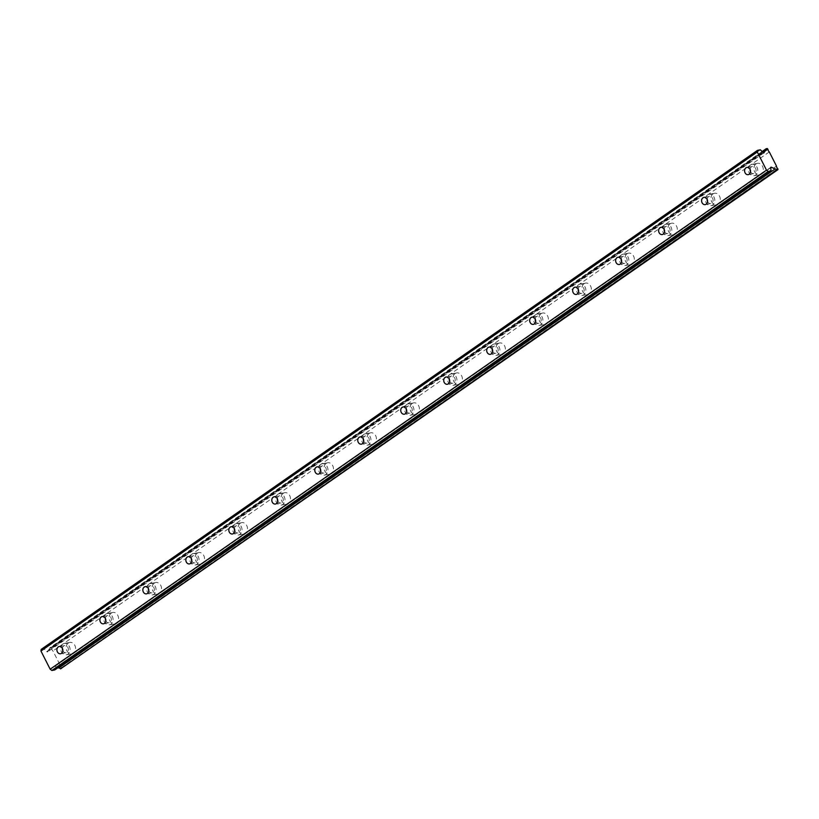<?xml version="1.0" encoding="UTF-8"?>
<svg xmlns="http://www.w3.org/2000/svg" width="819" height="819" viewBox="0 0 819 819"><rect width="100%" height="100%" fill="white"/><g stroke="black" fill="none" stroke-linecap="round" stroke-linejoin="round"><path stroke-width="0.61" stroke-dasharray="4.09 3.07" d="M750.542 171.724A3.675 2.959 -100.5 0 0 753.746 173.638A3.675 2.959 -100.5 0 0 754.698 173.229A3.675 2.959 -100.5 0 0 755.824 168.857A3.675 2.959 -100.5 0 0 752.395 166.411A3.675 2.959 -100.5 0 0 751.443 166.81A3.675 2.959 -100.5 0 0 750.102 169.338M62.858 650.808A3.675 2.959 -100.5 0 0 66.052 652.723A3.675 2.959 -100.5 0 0 67.015 652.323A3.675 2.959 -100.5 0 0 68.141 647.952A3.675 2.959 -100.5 0 0 64.711 645.495A3.675 2.959 -100.5 0 0 63.759 645.904A3.675 2.959 -100.5 0 0 62.418 648.433M105.835 620.874A3.675 2.959 -100.5 0 0 109.04 622.778A3.675 2.959 -100.5 0 0 109.992 622.379A3.675 2.959 -100.5 0 0 111.118 618.007A3.675 2.959 -100.5 0 0 107.698 615.55A3.675 2.959 -100.5 0 0 106.736 615.96A3.675 2.959 -100.5 0 0 105.395 618.488M148.812 590.929A3.675 2.959 -100.5 0 0 152.017 592.843A3.675 2.959 -100.5 0 0 152.979 592.434A3.675 2.959 -100.5 0 0 154.095 588.062A3.675 2.959 -100.5 0 0 150.676 585.605A3.675 2.959 -100.5 0 0 149.713 586.015A3.675 2.959 -100.5 0 0 148.372 588.544M191.8 560.984A3.675 2.959 -100.5 0 0 194.994 562.899A3.675 2.959 -100.5 0 0 195.956 562.489A3.675 2.959 -100.5 0 0 197.082 558.118A3.675 2.959 -100.5 0 0 193.653 555.671A3.675 2.959 -100.5 0 0 192.7 556.07A3.675 2.959 -100.5 0 0 191.349 558.599M234.777 531.04A3.675 2.959 -100.5 0 0 237.981 532.954A3.675 2.959 -100.5 0 0 238.933 532.545A3.675 2.959 -100.5 0 0 240.059 528.173A3.675 2.959 -100.5 0 0 236.64 525.726A3.675 2.959 -100.5 0 0 235.677 526.126A3.675 2.959 -100.5 0 0 234.336 528.654M277.754 501.095A3.675 2.959 -100.5 0 0 280.958 503.009A3.675 2.959 -100.5 0 0 281.92 502.61A3.675 2.959 -100.5 0 0 283.036 498.239A3.675 2.959 -100.5 0 0 279.617 495.782A3.675 2.959 -100.5 0 0 278.655 496.181A3.675 2.959 -100.5 0 0 277.313 498.71M320.741 471.15A3.675 2.959 -100.5 0 0 323.935 473.065A3.675 2.959 -100.5 0 0 324.897 472.665A3.675 2.959 -100.5 0 0 326.023 468.294A3.675 2.959 -100.5 0 0 322.594 465.837A3.675 2.959 -100.5 0 0 321.642 466.246A3.675 2.959 -100.5 0 0 320.29 468.775M363.718 441.216A3.675 2.959 -100.5 0 0 366.922 443.12A3.675 2.959 -100.5 0 0 367.874 442.721A3.675 2.959 -100.5 0 0 369 438.349A3.675 2.959 -100.5 0 0 365.581 435.892A3.675 2.959 -100.5 0 0 364.619 436.302A3.675 2.959 -100.5 0 0 363.278 438.83M406.695 411.271A3.675 2.959 -100.5 0 0 409.899 413.185A3.675 2.959 -100.5 0 0 410.862 412.776A3.675 2.959 -100.5 0 0 411.977 408.405A3.675 2.959 -100.5 0 0 408.558 405.948A3.675 2.959 -100.5 0 0 407.596 406.357A3.675 2.959 -100.5 0 0 406.255 408.886M449.682 381.326A3.675 2.959 -100.5 0 0 452.876 383.241A3.675 2.959 -100.5 0 0 453.839 382.831A3.675 2.959 -100.5 0 0 454.965 378.46A3.675 2.959 -100.5 0 0 451.535 376.013A3.675 2.959 -100.5 0 0 450.583 376.412A3.675 2.959 -100.5 0 0 449.232 378.941M492.659 351.382A3.675 2.959 -100.5 0 0 495.864 353.296A3.675 2.959 -100.5 0 0 496.816 352.887A3.675 2.959 -100.5 0 0 497.942 348.515A3.675 2.959 -100.5 0 0 494.512 346.068A3.675 2.959 -100.5 0 0 493.56 346.468A3.675 2.959 -100.5 0 0 492.219 348.996M535.636 321.437A3.675 2.959 -100.5 0 0 538.841 323.351A3.675 2.959 -100.5 0 0 539.793 322.952A3.675 2.959 -100.5 0 0 540.919 318.581A3.675 2.959 -100.5 0 0 537.499 316.124A3.675 2.959 -100.5 0 0 536.537 316.523A3.675 2.959 -100.5 0 0 535.196 319.052M578.624 291.492A3.675 2.959 -100.5 0 0 581.818 293.407A3.675 2.959 -100.5 0 0 582.78 293.007A3.675 2.959 -100.5 0 0 583.906 288.636A3.675 2.959 -100.5 0 0 580.476 286.179A3.675 2.959 -100.5 0 0 579.524 286.589A3.675 2.959 -100.5 0 0 578.173 289.117M621.601 261.558A3.675 2.959 -100.5 0 0 624.805 263.462A3.675 2.959 -100.5 0 0 625.757 263.063A3.675 2.959 -100.5 0 0 626.883 258.691A3.675 2.959 -100.5 0 0 623.454 256.234A3.675 2.959 -100.5 0 0 622.501 256.644A3.675 2.959 -100.5 0 0 621.16 259.173M664.578 231.613A3.675 2.959 -100.5 0 0 667.782 233.528A3.675 2.959 -100.5 0 0 668.734 233.118A3.675 2.959 -100.5 0 0 669.86 228.747A3.675 2.959 -100.5 0 0 666.441 226.29A3.675 2.959 -100.5 0 0 665.478 226.699A3.675 2.959 -100.5 0 0 664.137 229.228M707.565 201.669A3.675 2.959 -100.5 0 0 710.759 203.583A3.675 2.959 -100.5 0 0 711.721 203.173A3.675 2.959 -100.5 0 0 712.847 198.802A3.675 2.959 -100.5 0 0 709.418 196.355A3.675 2.959 -100.5 0 0 708.466 196.755A3.675 2.959 -100.5 0 0 707.114 199.283M756.009 163.954A5.774 4.658 79.5 0 1 757.514 163.319A5.774 4.658 79.5 0 1 762.899 167.178A5.774 4.658 79.5 0 1 761.127 174.048A5.774 4.658 79.5 0 1 759.622 174.682A5.774 4.658 79.5 0 1 754.248 170.823A5.774 4.658 79.5 0 1 756.009 163.954M750.511 164.977A5.774 4.658 79.5 0 1 752.016 164.343A5.774 4.658 79.5 0 1 757.391 168.202A5.774 4.658 79.5 0 1 755.63 175.071A5.774 4.658 79.5 0 1 754.125 175.706A5.774 4.658 79.5 0 1 748.75 171.847A5.774 4.658 79.5 0 1 750.511 164.977M68.325 643.048A5.774 4.658 79.5 0 1 69.83 642.413A5.774 4.658 79.5 0 1 75.215 646.263A5.774 4.658 79.5 0 1 73.444 653.132A5.774 4.658 79.5 0 1 71.939 653.767A5.774 4.658 79.5 0 1 66.564 649.917A5.774 4.658 79.5 0 1 68.325 643.048M62.828 644.062A5.774 4.658 79.5 0 1 64.332 643.427A5.774 4.658 79.5 0 1 69.707 647.286A5.774 4.658 79.5 0 1 67.946 654.156A5.774 4.658 79.5 0 1 66.441 654.79A5.774 4.658 79.5 0 1 61.056 650.931A5.774 4.658 79.5 0 1 62.828 644.062M111.302 613.103A5.774 4.658 79.5 0 1 112.807 612.469A5.774 4.658 79.5 0 1 118.192 616.318A5.774 4.658 79.5 0 1 116.431 623.187A5.774 4.658 79.5 0 1 114.926 623.822A5.774 4.658 79.5 0 1 109.541 619.973A5.774 4.658 79.5 0 1 111.302 613.103M105.805 614.127A5.774 4.658 79.5 0 1 107.309 613.482A5.774 4.658 79.5 0 1 112.694 617.342A5.774 4.658 79.5 0 1 110.923 624.211A5.774 4.658 79.5 0 1 109.418 624.846A5.774 4.658 79.5 0 1 104.044 620.997A5.774 4.658 79.5 0 1 105.805 614.127M154.289 583.159A5.774 4.658 79.5 0 1 155.794 582.524A5.774 4.658 79.5 0 1 161.169 586.373A5.774 4.658 79.5 0 1 159.408 593.243A5.774 4.658 79.5 0 1 157.903 593.888A5.774 4.658 79.5 0 1 152.518 590.028A5.774 4.658 79.5 0 1 154.289 583.159M148.782 584.182A5.774 4.658 79.5 0 1 150.286 583.548A5.774 4.658 79.5 0 1 155.671 587.397A5.774 4.658 79.5 0 1 153.9 594.266A5.774 4.658 79.5 0 1 152.395 594.901A5.774 4.658 79.5 0 1 147.021 591.052A5.774 4.658 79.5 0 1 148.782 584.182M197.266 553.214A5.774 4.658 79.5 0 1 198.771 552.579A5.774 4.658 79.5 0 1 204.156 556.439A5.774 4.658 79.5 0 1 202.385 563.308A5.774 4.658 79.5 0 1 200.88 563.943A5.774 4.658 79.5 0 1 195.506 560.083A5.774 4.658 79.5 0 1 197.266 553.214M191.769 554.238A5.774 4.658 79.5 0 1 193.274 553.603A5.774 4.658 79.5 0 1 198.648 557.452A5.774 4.658 79.5 0 1 196.888 564.322A5.774 4.658 79.5 0 1 195.383 564.956A5.774 4.658 79.5 0 1 189.998 561.107A5.774 4.658 79.5 0 1 191.769 554.238M240.243 523.269A5.774 4.658 79.5 0 1 241.748 522.635A5.774 4.658 79.5 0 1 247.133 526.494A5.774 4.658 79.5 0 1 245.362 533.364A5.774 4.658 79.5 0 1 243.857 533.998A5.774 4.658 79.5 0 1 238.483 530.139A5.774 4.658 79.5 0 1 240.243 523.269M234.746 524.293A5.774 4.658 79.5 0 1 236.251 523.658A5.774 4.658 79.5 0 1 241.636 527.518A5.774 4.658 79.5 0 1 239.865 534.387A5.774 4.658 79.5 0 1 238.36 535.022A5.774 4.658 79.5 0 1 232.985 531.162A5.774 4.658 79.5 0 1 234.746 524.293M283.231 493.325A5.774 4.658 79.5 0 1 284.736 492.69A5.774 4.658 79.5 0 1 290.11 496.549A5.774 4.658 79.5 0 1 288.349 503.419A5.774 4.658 79.5 0 1 286.845 504.054A5.774 4.658 79.5 0 1 281.46 500.194A5.774 4.658 79.5 0 1 283.231 493.325M277.723 494.348A5.774 4.658 79.5 0 1 279.228 493.714A5.774 4.658 79.5 0 1 284.613 497.573A5.774 4.658 79.5 0 1 282.842 504.443A5.774 4.658 79.5 0 1 281.337 505.077A5.774 4.658 79.5 0 1 275.962 501.218A5.774 4.658 79.5 0 1 277.723 494.348M326.208 463.39A5.774 4.658 79.5 0 1 327.713 462.755A5.774 4.658 79.5 0 1 333.098 466.605A5.774 4.658 79.5 0 1 331.326 473.474A5.774 4.658 79.5 0 1 329.822 474.109A5.774 4.658 79.5 0 1 324.447 470.26A5.774 4.658 79.5 0 1 326.208 463.39M320.71 464.404A5.774 4.658 79.5 0 1 322.215 463.769A5.774 4.658 79.5 0 1 327.59 467.629A5.774 4.658 79.5 0 1 325.829 474.498A5.774 4.658 79.5 0 1 324.324 475.133A5.774 4.658 79.5 0 1 318.939 471.273A5.774 4.658 79.5 0 1 320.71 464.404M369.185 433.446A5.774 4.658 79.5 0 1 370.69 432.811A5.774 4.658 79.5 0 1 376.075 436.66A5.774 4.658 79.5 0 1 374.303 443.529A5.774 4.658 79.5 0 1 372.799 444.164A5.774 4.658 79.5 0 1 367.424 440.315A5.774 4.658 79.5 0 1 369.185 433.446M363.687 434.469A5.774 4.658 79.5 0 1 365.192 433.824A5.774 4.658 79.5 0 1 370.577 437.684A5.774 4.658 79.5 0 1 368.806 444.553A5.774 4.658 79.5 0 1 367.301 445.188A5.774 4.658 79.5 0 1 361.926 441.339A5.774 4.658 79.5 0 1 363.687 434.469M412.172 403.501A5.774 4.658 79.5 0 1 413.677 402.866A5.774 4.658 79.5 0 1 419.052 406.715A5.774 4.658 79.5 0 1 417.291 413.595A5.774 4.658 79.5 0 1 415.786 414.23A5.774 4.658 79.5 0 1 410.401 410.37A5.774 4.658 79.5 0 1 412.172 403.501M406.664 404.525A5.774 4.658 79.5 0 1 408.169 403.89A5.774 4.658 79.5 0 1 413.554 407.739A5.774 4.658 79.5 0 1 411.783 414.609A5.774 4.658 79.5 0 1 410.278 415.243A5.774 4.658 79.5 0 1 404.903 411.394A5.774 4.658 79.5 0 1 406.664 404.525M455.149 373.556A5.774 4.658 79.5 0 1 456.654 372.921A5.774 4.658 79.5 0 1 462.039 376.781A5.774 4.658 79.5 0 1 460.268 383.65A5.774 4.658 79.5 0 1 458.763 384.285A5.774 4.658 79.5 0 1 453.388 380.425A5.774 4.658 79.5 0 1 455.149 373.556M449.651 374.58A5.774 4.658 79.5 0 1 451.156 373.945A5.774 4.658 79.5 0 1 456.531 377.794A5.774 4.658 79.5 0 1 454.77 384.664A5.774 4.658 79.5 0 1 453.265 385.299A5.774 4.658 79.5 0 1 447.88 381.449A5.774 4.658 79.5 0 1 449.651 374.58M498.126 343.611A5.774 4.658 79.5 0 1 499.631 342.977A5.774 4.658 79.5 0 1 505.016 346.836A5.774 4.658 79.5 0 1 503.245 353.706A5.774 4.658 79.5 0 1 501.74 354.34A5.774 4.658 79.5 0 1 496.365 350.481A5.774 4.658 79.5 0 1 498.126 343.611M492.628 344.635A5.774 4.658 79.5 0 1 494.133 344A5.774 4.658 79.5 0 1 499.518 347.86A5.774 4.658 79.5 0 1 497.747 354.729A5.774 4.658 79.5 0 1 496.242 355.364A5.774 4.658 79.5 0 1 490.868 351.505A5.774 4.658 79.5 0 1 492.628 344.635M541.113 313.667A5.774 4.658 79.5 0 1 542.618 313.032A5.774 4.658 79.5 0 1 547.993 316.892A5.774 4.658 79.5 0 1 546.232 323.761A5.774 4.658 79.5 0 1 544.727 324.396A5.774 4.658 79.5 0 1 539.342 320.546A5.774 4.658 79.5 0 1 541.113 313.667M535.606 314.691A5.774 4.658 79.5 0 1 537.11 314.056A5.774 4.658 79.5 0 1 542.495 317.915A5.774 4.658 79.5 0 1 540.724 324.785A5.774 4.658 79.5 0 1 539.219 325.419A5.774 4.658 79.5 0 1 533.845 321.56A5.774 4.658 79.5 0 1 535.606 314.691M584.09 283.732A5.774 4.658 79.5 0 1 585.595 283.098A5.774 4.658 79.5 0 1 590.98 286.947A5.774 4.658 79.5 0 1 589.209 293.816A5.774 4.658 79.5 0 1 587.704 294.451A5.774 4.658 79.5 0 1 582.329 290.602A5.774 4.658 79.5 0 1 584.09 283.732M578.593 284.746A5.774 4.658 79.5 0 1 580.098 284.111A5.774 4.658 79.5 0 1 585.472 287.971A5.774 4.658 79.5 0 1 583.712 294.84A5.774 4.658 79.5 0 1 582.207 295.475A5.774 4.658 79.5 0 1 576.822 291.615A5.774 4.658 79.5 0 1 578.593 284.746M627.067 253.788A5.774 4.658 79.5 0 1 628.572 253.153A5.774 4.658 79.5 0 1 633.957 257.002A5.774 4.658 79.5 0 1 632.186 263.872A5.774 4.658 79.5 0 1 630.681 264.506A5.774 4.658 79.5 0 1 625.306 260.657A5.774 4.658 79.5 0 1 627.067 253.788M621.57 254.811A5.774 4.658 79.5 0 1 623.075 254.177A5.774 4.658 79.5 0 1 628.449 258.026A5.774 4.658 79.5 0 1 626.689 264.895A5.774 4.658 79.5 0 1 625.184 265.53A5.774 4.658 79.5 0 1 619.809 261.681A5.774 4.658 79.5 0 1 621.57 254.811M670.055 223.843A5.774 4.658 79.5 0 1 671.56 223.208A5.774 4.658 79.5 0 1 676.934 227.058A5.774 4.658 79.5 0 1 675.173 233.937A5.774 4.658 79.5 0 1 673.668 234.572A5.774 4.658 79.5 0 1 668.284 230.712A5.774 4.658 79.5 0 1 670.055 223.843M664.547 224.867A5.774 4.658 79.5 0 1 666.052 224.232A5.774 4.658 79.5 0 1 671.437 228.081A5.774 4.658 79.5 0 1 669.666 234.951A5.774 4.658 79.5 0 1 668.161 235.585A5.774 4.658 79.5 0 1 662.786 231.736A5.774 4.658 79.5 0 1 664.547 224.867M713.032 193.898A5.774 4.658 79.5 0 1 714.537 193.264A5.774 4.658 79.5 0 1 719.921 197.123A5.774 4.658 79.5 0 1 718.15 203.992A5.774 4.658 79.5 0 1 716.645 204.627A5.774 4.658 79.5 0 1 711.271 200.768A5.774 4.658 79.5 0 1 713.032 193.898M707.534 194.922A5.774 4.658 79.5 0 1 709.039 194.287A5.774 4.658 79.5 0 1 714.414 198.137A5.774 4.658 79.5 0 1 712.653 205.006A5.774 4.658 79.5 0 1 711.148 205.641A5.774 4.658 79.5 0 1 705.763 201.791A5.774 4.658 79.5 0 1 707.534 194.922M58.006 667.68L55.057 666.297A1.054 0.584 55.1 0 0 54.392 666.779L54.75 669.952M41.185 649.385L44.052 648.853L46.683 651.596A1.054 0.584 55.1 0 0 47.686 651.77L49.12 649.098A2.16 1.208 55.1 0 0 49.519 648.976A2.16 1.208 55.1 0 0 49.826 647.778L50.942 647.573L51.679 648.443A2.16 1.208 55.1 0 0 52.969 650.992L60.156 665.151A2.16 1.208 55.1 0 0 61.445 667.69L61.65 668.662M776.494 166.103L60.156 665.151M61.445 667.69L777.784 168.642M769.307 151.935L52.969 650.992M768.017 149.396L51.679 648.443M50.942 647.573L767.28 148.515M762.09 151.566L49.826 647.778M762.561 152.068L49.12 649.098M760.39 149.805L44.052 648.853M778.05 169.175L61.712 668.222M767.751 148.863L51.413 647.911M55.057 666.297L770.73 167.711M763.769 152.907L47.686 651.77M46.683 651.596L763.021 152.539M770.73 167.731L54.392 666.779M746.897 167.434L752.395 166.411M59.214 646.519L64.711 645.495M102.191 616.574L107.698 615.55M145.178 586.629L150.676 585.605M188.155 556.685L193.653 555.671M231.132 526.75L236.64 525.726M274.119 496.805L279.617 495.782M317.096 466.861L322.594 465.837M360.073 436.916L365.581 435.892M403.05 406.971L408.558 405.948M446.038 377.027L451.535 376.013M489.015 347.092L494.512 346.068M531.992 317.148L537.499 316.124M574.979 287.203L580.476 286.179M617.956 257.258L623.454 256.234M660.933 227.313L666.441 226.29M703.92 197.369L709.418 196.355M752.016 164.343L757.514 163.319M64.332 643.427L69.83 642.413M107.309 613.482L112.807 612.469M150.286 583.548L155.794 582.524M193.274 553.603L198.771 552.579M236.251 523.658L241.748 522.635M279.228 493.714L284.736 492.69M322.215 463.769L327.713 462.755M365.192 433.824L370.69 432.811M408.169 403.89L413.677 402.866M451.156 373.945L456.654 372.921M494.133 344L499.631 342.977M537.11 314.056L542.618 313.032M580.098 284.111L585.595 283.098M623.075 254.177L628.572 253.153M666.052 224.232L671.56 223.208M709.039 194.287L714.537 193.264M748.238 174.662L753.746 173.638M60.555 653.746L66.052 652.723M103.532 623.802L109.04 622.778M146.519 593.857L152.017 592.843M189.496 563.912L194.994 562.899M232.473 533.978L237.981 532.954M275.46 504.033L280.958 503.009M318.437 474.088L323.935 473.065M361.414 444.144L366.922 443.12M404.402 414.199L409.899 413.185M447.379 384.265L452.876 383.241M490.356 354.32L495.864 353.296M533.343 324.375L538.841 323.351M576.32 294.43L581.818 293.407M619.297 264.486L624.805 263.462M662.284 234.541L667.782 233.528M705.261 204.607L710.759 203.583M765.857 149.918L49.519 648.976M754.125 175.706L759.622 174.682M66.441 654.79L71.939 653.767M109.418 624.846L114.926 623.822M152.395 594.901L157.903 593.888M195.383 564.956L200.88 563.943M238.36 535.022L243.857 533.998M281.337 505.077L286.845 504.054M324.324 475.133L329.822 474.109M367.301 445.188L372.799 444.164M410.278 415.243L415.786 414.23M453.265 385.299L458.763 384.285M496.242 355.364L501.74 354.34M539.219 325.419L544.727 324.396M582.207 295.475L587.704 294.451M625.184 265.53L630.681 264.506M668.161 235.585L673.668 234.572M711.148 205.641L716.645 204.627M763.922 152.846L47.584 651.893M770.894 167.23L54.556 666.277"/><path stroke-width="1.23" d="M749.201 174.252A3.675 2.959 -100.5 0 0 750.317 169.881A3.675 2.959 -100.5 0 0 746.897 167.434A3.675 2.959 -100.5 0 0 745.945 167.834A3.675 2.959 -100.5 0 0 744.819 172.205A3.675 2.959 -100.5 0 0 748.238 174.662A3.675 2.959 -100.5 0 0 749.201 174.252M61.517 653.347A3.675 2.959 -100.5 0 0 62.633 648.965A3.675 2.959 -100.5 0 0 59.214 646.519A3.675 2.959 -100.5 0 0 58.251 646.918A3.675 2.959 -100.5 0 0 57.135 651.289A3.675 2.959 -100.5 0 0 60.555 653.746A3.675 2.959 -100.5 0 0 61.517 653.347M104.494 623.402A3.675 2.959 -100.5 0 0 105.62 619.031A3.675 2.959 -100.5 0 0 102.191 616.574A3.675 2.959 -100.5 0 0 101.239 616.973A3.675 2.959 -100.5 0 0 100.113 621.355A3.675 2.959 -100.5 0 0 103.532 623.802A3.675 2.959 -100.5 0 0 104.494 623.402M147.471 593.458A3.675 2.959 -100.5 0 0 148.597 589.086A3.675 2.959 -100.5 0 0 145.178 586.629A3.675 2.959 -100.5 0 0 144.216 587.039A3.675 2.959 -100.5 0 0 143.09 591.41A3.675 2.959 -100.5 0 0 146.519 593.857A3.675 2.959 -100.5 0 0 147.471 593.458M190.458 563.513A3.675 2.959 -100.5 0 0 191.574 559.142A3.675 2.959 -100.5 0 0 188.155 556.685A3.675 2.959 -100.5 0 0 187.193 557.094A3.675 2.959 -100.5 0 0 186.077 561.465A3.675 2.959 -100.5 0 0 189.496 563.912A3.675 2.959 -100.5 0 0 190.458 563.513M233.435 533.568A3.675 2.959 -100.5 0 0 234.562 529.197A3.675 2.959 -100.5 0 0 231.132 526.75A3.675 2.959 -100.5 0 0 230.18 527.149A3.675 2.959 -100.5 0 0 229.054 531.521A3.675 2.959 -100.5 0 0 232.473 533.978A3.675 2.959 -100.5 0 0 233.435 533.568M276.412 503.624A3.675 2.959 -100.5 0 0 277.539 499.252A3.675 2.959 -100.5 0 0 274.119 496.805A3.675 2.959 -100.5 0 0 273.157 497.205A3.675 2.959 -100.5 0 0 272.031 501.576A3.675 2.959 -100.5 0 0 275.46 504.033A3.675 2.959 -100.5 0 0 276.412 503.624M319.39 473.689A3.675 2.959 -100.5 0 0 320.516 469.307A3.675 2.959 -100.5 0 0 317.096 466.861A3.675 2.959 -100.5 0 0 316.134 467.26A3.675 2.959 -100.5 0 0 315.018 471.631A3.675 2.959 -100.5 0 0 318.437 474.088A3.675 2.959 -100.5 0 0 319.39 473.689M362.377 443.744A3.675 2.959 -100.5 0 0 363.503 439.373A3.675 2.959 -100.5 0 0 360.073 436.916A3.675 2.959 -100.5 0 0 359.121 437.315A3.675 2.959 -100.5 0 0 357.995 441.697A3.675 2.959 -100.5 0 0 361.414 444.144A3.675 2.959 -100.5 0 0 362.377 443.744M405.354 413.8A3.675 2.959 -100.5 0 0 406.48 409.428A3.675 2.959 -100.5 0 0 403.05 406.971A3.675 2.959 -100.5 0 0 402.098 407.381A3.675 2.959 -100.5 0 0 400.972 411.752A3.675 2.959 -100.5 0 0 404.402 414.199A3.675 2.959 -100.5 0 0 405.354 413.8M448.331 383.855A3.675 2.959 -100.5 0 0 449.457 379.484A3.675 2.959 -100.5 0 0 446.038 377.027A3.675 2.959 -100.5 0 0 445.075 377.436A3.675 2.959 -100.5 0 0 443.959 381.808A3.675 2.959 -100.5 0 0 447.379 384.265A3.675 2.959 -100.5 0 0 448.331 383.855M491.318 353.91A3.675 2.959 -100.5 0 0 492.444 349.539A3.675 2.959 -100.5 0 0 489.015 347.092A3.675 2.959 -100.5 0 0 488.063 347.491A3.675 2.959 -100.5 0 0 486.936 351.863A3.675 2.959 -100.5 0 0 490.356 354.32A3.675 2.959 -100.5 0 0 491.318 353.91M534.295 323.966A3.675 2.959 -100.5 0 0 535.421 319.594A3.675 2.959 -100.5 0 0 531.992 317.148A3.675 2.959 -100.5 0 0 531.04 317.547A3.675 2.959 -100.5 0 0 529.913 321.918A3.675 2.959 -100.5 0 0 533.343 324.375A3.675 2.959 -100.5 0 0 534.295 323.966M577.272 294.031A3.675 2.959 -100.5 0 0 578.398 289.65A3.675 2.959 -100.5 0 0 574.979 287.203A3.675 2.959 -100.5 0 0 574.017 287.602A3.675 2.959 -100.5 0 0 572.89 291.973A3.675 2.959 -100.5 0 0 576.32 294.43A3.675 2.959 -100.5 0 0 577.272 294.031M620.259 264.087A3.675 2.959 -100.5 0 0 621.386 259.715A3.675 2.959 -100.5 0 0 617.956 257.258A3.675 2.959 -100.5 0 0 617.004 257.668A3.675 2.959 -100.5 0 0 615.878 262.039A3.675 2.959 -100.5 0 0 619.297 264.486A3.675 2.959 -100.5 0 0 620.259 264.087M663.236 234.142A3.675 2.959 -100.5 0 0 664.363 229.77A3.675 2.959 -100.5 0 0 660.933 227.313A3.675 2.959 -100.5 0 0 659.981 227.723A3.675 2.959 -100.5 0 0 658.855 232.094A3.675 2.959 -100.5 0 0 662.284 234.541A3.675 2.959 -100.5 0 0 663.236 234.142M706.213 204.197A3.675 2.959 -100.5 0 0 707.34 199.826A3.675 2.959 -100.5 0 0 703.92 197.369A3.675 2.959 -100.5 0 0 702.958 197.778A3.675 2.959 -100.5 0 0 701.832 202.15A3.675 2.959 -100.5 0 0 705.261 204.607A3.675 2.959 -100.5 0 0 706.213 204.197M757.288 151.986L757.524 150.338L760.39 149.805L763.021 152.539A1.054 0.584 -124.9 0 0 764.025 152.723L765.458 150.051A2.16 1.208 55.1 0 0 765.857 149.918A2.16 1.208 55.1 0 0 766.164 148.73L767.28 148.515L768.017 149.396A2.16 1.208 55.1 0 0 769.307 151.935L776.494 166.103A2.16 1.208 55.1 0 0 777.784 168.642L777.989 169.615L60.524 668.877L776.862 169.83A2.16 1.208 55.1 0 0 775.173 168.939A2.16 1.208 55.1 0 0 775.061 168.97L771.396 167.24A1.054 0.584 -124.9 0 0 770.73 167.731L771.088 170.895L768.222 171.427L766.502 170.147L50.164 669.195L40.95 651.033L757.288 151.986L766.502 170.147M60.524 668.877A2.16 1.208 55.1 0 0 58.835 667.997A2.16 1.208 55.1 0 0 58.722 668.017L58.006 667.68M777.989 169.615L776.862 169.83M40.95 651.033L41.185 649.385L757.524 150.338M771.088 170.895L54.75 669.952L51.884 670.485L50.164 669.195M768.222 171.427L51.884 670.485M750.102 169.338A3.675 2.959 -100.5 0 0 750.542 171.724M62.418 648.433A3.675 2.959 -100.5 0 0 62.858 650.808M105.395 618.488A3.675 2.959 -100.5 0 0 105.835 620.874M148.372 588.544A3.675 2.959 -100.5 0 0 148.812 590.929M191.349 558.599A3.675 2.959 -100.5 0 0 191.8 560.984M234.336 528.654A3.675 2.959 -100.5 0 0 234.777 531.04M277.313 498.71A3.675 2.959 -100.5 0 0 277.754 501.095M320.29 468.775A3.675 2.959 -100.5 0 0 320.741 471.15M363.278 438.83A3.675 2.959 -100.5 0 0 363.718 441.216M406.255 408.886A3.675 2.959 -100.5 0 0 406.695 411.271M449.232 378.941A3.675 2.959 -100.5 0 0 449.682 381.326M492.219 348.996A3.675 2.959 -100.5 0 0 492.659 351.382M535.196 319.052A3.675 2.959 -100.5 0 0 535.636 321.437M578.173 289.117A3.675 2.959 -100.5 0 0 578.624 291.492M621.16 259.173A3.675 2.959 -100.5 0 0 621.601 261.558M664.137 229.228A3.675 2.959 -100.5 0 0 664.578 231.613M707.114 199.283A3.675 2.959 -100.5 0 0 707.565 201.669M766.164 148.73L762.09 151.566M765.458 150.051L762.561 152.068M775.061 168.97L58.722 668.017M770.73 167.711L771.396 167.24"/></g></svg>
